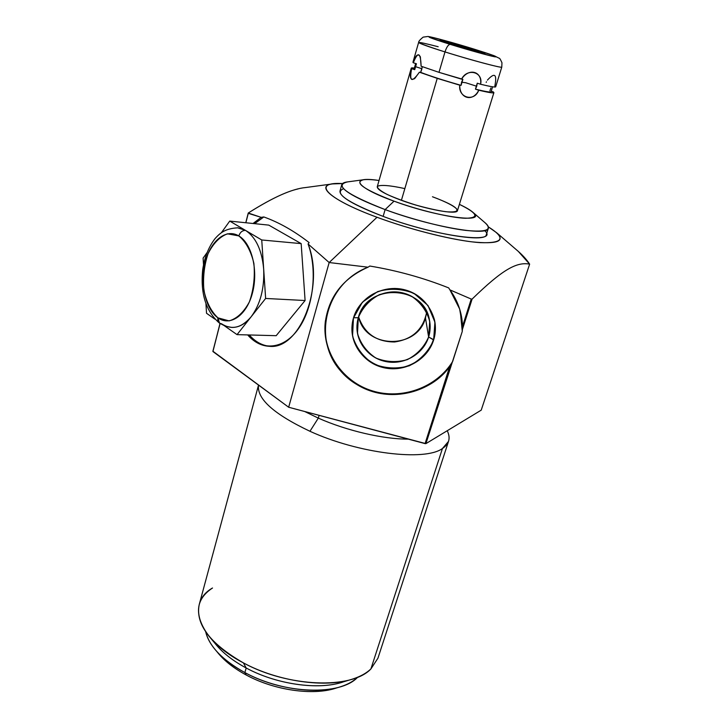 <?xml version="1.0" encoding="UTF-8"?>
<svg xmlns="http://www.w3.org/2000/svg" width="728" height="728" viewBox="0 0 728 728"><rect width="100%" height="100%" fill="white"/><g stroke="black" fill="none" stroke-linecap="round" stroke-linejoin="round"><path stroke-width="1.09" d="M473.118 212.476L485.667 223.287C492.629 230.221 485.521 232.532 464.355 230.23C443.525 227.564 411.202 219.173 385.121 209.591L394.03 201.165C354.591 187.023 348.83 175.83 379.042 180.499C348.83 175.83 354.591 187.023 394.03 201.165C419.237 210.365 450.914 217.872 465.592 218.273C479.688 217.945 477.623 213.304 459.395 204.359C477.623 213.304 479.688 217.945 465.592 218.273C450.914 217.872 419.237 210.365 394.03 201.165L385.121 209.591C346.819 194.558 334.106 185.349 347.001 181.973L363.345 179.771C353.726 182.41 363.954 189.535 394.03 201.165C437.437 217.29 487.651 223.851 473.118 212.476C470.497 210.128 465.92 207.425 459.395 204.359M404.841 188.607C390.172 185.34 379.652 184.512 377.341 186.55C377.423 188.425 380.689 191.054 387.15 194.44C395.249 198.08 404.859 201.629 415.988 205.096C427.19 208.217 437.091 210.419 445.691 211.702C452.743 212.303 456.684 211.793 457.512 210.201C456.301 207.116 446.71 202.011 432.478 196.76C453.489 204.677 460.942 209.746 454.845 211.966C447.32 213.249 421.758 207.744 401.401 200.318L437.228 78.369L459.75 85.176C459.35 98.735 473 102.248 478.751 90.217C488.351 92.502 493.402 93.32 493.893 92.647L493.065 91.801C495.786 93.639 491.009 93.111 478.751 90.217L475.448 89.162L476.713 86.259L465.692 82.737L461.552 82.218L461.079 85.349L459.75 85.176C458.121 97.98 474.41 102.193 478.751 90.217L475.448 89.162C485.44 91.592 490.645 92.465 491.063 91.773C490.645 92.465 485.44 91.592 475.448 89.162L477.268 83.192L480.58 84.239C482.455 71.299 468.705 67.504 461.561 79.152L438.993 72.345L444.99 51.925C471.016 60.115 502.484 68.478 501.783 67.103C502.484 68.478 471.016 60.115 444.99 51.925C446.619 47.029 448.366 44.508 450.232 44.363C467.676 49.777 488.87 55.683 494.703 56.784C499.253 57.403 492.447 54.873 474.265 49.176L474.429 49.231M338.893 687.25L335.717 688.206C312.976 695.786 274.292 690.299 246.237 675.02C233.451 668.104 223.724 660.36 217.044 651.769C223.724 660.36 233.451 668.104 246.237 675.02C274.947 690.672 314.705 695.977 337.246 687.696C314.705 695.977 274.947 690.672 246.237 675.02L244.872 672.572C222.413 660.05 209.346 646.455 205.687 631.786C206.907 637.255 209.773 642.842 214.296 648.557C221.421 657.402 231.604 665.41 244.872 672.572L246.191 667.995L244.872 672.572C274.929 688.925 316.434 694.821 340.649 686.722C347.875 684.411 353.553 681.235 357.694 677.204C340.686 695.85 284.311 694.375 244.872 672.572L246.237 675.02C233.852 668.331 224.324 660.833 217.645 652.534L216.362 651.005M219.993 323.478L212.922 351.542L288.661 407.243L425.07 443.607L288.661 407.243L425.898 443.643L451.296 364.2L449.595 366.803C424.36 401.474 367.476 403.358 340.276 370.525C312.021 338.447 325.807 283.283 368.05 267.194L369.815 266.039L368.05 267.194L329.165 262.535L377.013 217.263C325.088 198.225 311.557 181.709 342.515 183.556L332.56 183.911C314.778 185.922 333.069 201.119 377.013 217.263L329.165 262.535L288.661 407.243L212.894 351.224L220.084 323.541L212.922 351.542L288.661 407.243L329.165 262.535L308.081 243.989C317.69 270.188 313.404 307.516 298.635 328.483C283.929 349.613 261.953 351.469 247.675 334.925C261.953 351.469 283.929 349.613 298.635 328.483C313.404 307.516 317.69 270.188 308.081 243.989L329.165 262.535L368.05 267.194C342.879 278.314 328.583 296.924 325.17 323.014C322.422 352.434 341.714 381.035 369.979 390.772C398.207 400.627 431.904 390.608 449.595 366.803L452.67 361.452L462.28 331.395L460.26 311.074L462.28 331.395L462.535 326.299L471.234 299.062L472.108 299.081L462.507 329.12L472.108 299.081C502.384 269.597 516.643 261.643 529.629 264.146C526.572 259.359 522.049 254.472 516.079 249.486C522.049 254.472 526.572 259.359 529.629 264.146L481.217 410.155L529.629 264.146C516.643 261.643 502.384 269.597 472.108 299.081L471.234 299.062L462.535 326.299C462.08 313.004 457.876 300.864 449.922 289.881L471.234 299.062L449.922 289.881L448.675 287.897C423.368 277.841 397.088 270.552 369.815 266.039L368.05 267.194C325.807 283.283 312.021 338.447 340.276 370.525C367.476 403.358 424.36 401.474 449.595 366.803L451.296 364.2L425.898 443.643L425.07 443.607L449.595 366.803L425.07 443.607L425.898 443.643L481.217 410.155L425.898 443.643L462.28 331.395L462.535 326.299L459.659 309.045L449.922 289.881C457.876 300.864 462.08 313.004 462.535 326.299L462.28 331.395L452.67 361.452C436.463 387.733 401.565 400.209 371.844 390.727C342.078 381.426 321.676 351.278 325.434 320.657C321.676 351.278 342.078 381.426 371.844 390.727C401.565 400.209 436.463 387.733 452.67 361.452C436.627 387.46 402.266 399.99 372.718 390.991C343.125 382.164 322.386 352.816 325.243 322.44L325.434 320.657M245.764 222.75L248.248 213.022L245.873 222.759L248.284 213.331L261.161 217.353L253.026 223.496L261.161 217.353L248.248 213.022L245.764 222.75L248.248 213.022C273.073 197.243 292.228 188.752 305.714 187.524M448.503 441.414L377.932 658.203L370.898 668.95L442.442 448.503L448.503 441.414C449.567 438.183 449.14 434.616 447.229 430.73C450.805 438.038 449.203 443.962 442.442 448.503L370.898 668.95C351.824 689.434 288.042 687.432 243.38 662.871C209.773 643.461 195.077 623.932 199.29 604.295L258.531 385.085M258.54 385.094C256.693 398.735 273.828 414.132 309.946 431.276C358.722 453.635 425.079 461.47 442.442 448.503C425.079 461.47 358.722 453.635 309.946 431.276C273.828 414.132 256.693 398.735 258.54 385.094C256.693 398.735 273.828 414.132 309.946 431.276L318.318 418.118L309.946 431.276L318.318 418.118L304.686 411.511L318.318 418.118C346.683 430.739 383.392 439.239 408.272 439.13C383.392 439.239 346.683 430.739 318.318 418.118L319.119 415.36M379.042 180.499C372.072 179.525 366.839 179.288 363.345 179.771M247.675 334.925C253.99 342.078 261.179 345.873 269.233 346.291C299.545 350.195 325.034 286.604 308.081 243.989L309.127 242.588C294.103 230.931 278.997 222.386 263.827 216.953L261.161 217.353L253.026 223.496M288.661 407.243L329.165 262.535L377.013 217.263C408.262 228.856 447.256 238.902 472.053 241.869C497.16 244.362 505.396 241.35 496.769 232.842L488.342 226.872C506.324 238.165 503.539 243.425 479.989 242.642C456.128 241.041 411.984 230.248 377.013 217.263C325.088 198.225 311.557 181.709 342.515 183.556M518.327 251.424L529.629 264.146C516.643 261.643 502.384 269.597 472.108 299.081L462.507 329.12M488.342 228.301C488.825 226.79 487.624 224.852 484.739 222.477C493.029 229.848 486.65 232.478 465.601 230.385C444.817 227.882 411.739 219.374 385.121 209.591C430.785 226.681 488.106 236.582 488.342 228.301L486.295 234.725C485.976 243.243 428.692 233.57 383.146 216.398L385.121 209.591C346.219 194.285 333.724 185.048 347.629 181.891C344.217 182.3 342.269 183.219 341.778 184.63C341.323 190.09 355.774 198.416 385.121 209.591L383.146 216.398C346.728 202.093 333.533 192.856 343.543 188.698C333.533 192.856 346.728 202.093 383.146 216.398C437.082 236.773 500.181 244.644 484.675 230.612M486.331 234.616C486.468 243.307 428.956 233.67 383.146 216.398C353.863 205.169 339.476 196.742 339.976 191.118L341.778 184.63M369.815 266.039C397.088 270.552 423.368 277.841 448.675 287.897C423.368 277.841 397.088 270.552 369.815 266.039M353.453 318.036C347.292 338.811 360.851 361.707 382.109 367.294C403.285 373.182 427.327 360.56 433.642 339.967C440.276 319.474 427.172 295.841 405.432 289.99C383.783 283.829 359.295 297.179 353.453 318.036L351.915 328.31C351.56 347.929 367.394 365.629 387.323 368.359C407.234 371.262 427.827 358.758 433.642 339.967L428.619 336.982L425.48 317.945C417.235 349.904 365.256 349.012 358.586 316.807C365.256 349.012 417.235 349.904 425.48 317.945L428.619 336.982C423.105 355.064 402.002 366.175 383.41 360.988C364.737 356.083 352.871 335.954 358.303 317.745L356.929 327.281C356.875 344.399 370.825 359.705 388.251 361.971C405.66 364.382 423.569 353.389 428.619 336.982C430.357 331.313 430.621 325.58 429.42 319.774C423.887 284.675 366.448 283.037 358.303 317.745L353.535 317.754L358.303 317.745C363.445 299.463 384.894 287.797 403.849 293.184C422.886 298.298 434.407 318.991 428.619 336.982L433.588 339.676C427.782 358.44 407.207 370.943 387.314 368.04C367.394 365.32 351.579 347.629 351.924 328.019L351.961 326.863C351.014 346.674 366.648 364.928 386.723 367.959C406.779 371.171 427.727 358.64 433.588 339.676C435.481 333.542 435.854 327.318 434.716 321.002C435.854 327.318 435.481 333.542 433.588 339.676L433.642 339.967C435.69 333.306 435.963 326.572 434.452 319.756C428.674 300.764 415.47 290.326 394.858 288.443C374.156 289.453 360.351 299.317 353.453 318.036L352.552 335.908C356.119 347.684 363.117 357.029 373.555 363.945C385.258 368.596 397.197 369.187 409.391 365.738C420.593 359.905 428.674 351.315 433.642 339.967L434.916 322.131L427.982 305.505L414.132 293.466C402.22 288.634 390.044 288.024 377.614 291.628L362.38 302.202L353.453 318.036M358.586 316.807C364.4 333.497 376.394 341.887 394.558 341.978C412.549 339.348 423.268 329.338 426.726 311.957L425.48 317.945L428.619 336.982L433.642 339.967M261.161 217.353L263.827 216.953L254.627 223.66L263.827 216.953C278.997 222.386 294.103 230.931 309.127 242.588L308.081 243.989L309.127 242.588C294.103 230.931 278.997 222.386 263.827 216.953L261.161 217.353L248.284 213.331L245.873 222.759M270.461 346.31C262.544 345.782 255.483 341.996 249.267 334.962C255.483 341.996 262.544 345.782 270.461 346.31C262.544 345.782 255.483 341.996 249.267 334.962M305.096 300.528L301.164 243.616L268.778 225.116L229.739 221.094L268.778 225.116L301.164 243.616L261.743 239.976L265.629 298.453L305.096 300.528L301.164 243.616L268.778 225.116L229.739 221.094L261.743 239.976L301.164 243.616L305.096 300.528L265.629 298.453L237.037 334.634L276.176 335.69L305.096 300.528L276.176 335.69L305.096 300.528L265.629 298.453L263.691 269.214C264.482 288.525 260.296 304.386 251.133 316.798L265.629 298.453L251.133 316.798C241.541 327.964 231.686 330.294 221.549 323.787L219.51 323.15L217.936 317.845C205.578 309.309 199.854 283.729 205.223 262.38C210.419 240.923 225.917 228.11 238.82 235.918C251.815 243.398 258.467 270.598 252.452 292.984C246.628 315.497 230.203 326.69 217.936 317.845L219.51 323.15L225.343 326.171L231.659 327.418C238.684 327.655 245.172 324.124 251.133 316.798L237.037 334.634L224.506 325.853L237.037 334.634L251.133 316.798C241.541 327.964 231.686 330.294 221.549 323.787C218.564 323.332 217.363 321.357 217.936 317.845C230.203 326.69 246.628 315.497 252.452 292.984C258.467 270.598 251.815 243.398 238.82 235.918C225.917 228.11 210.419 240.923 205.223 262.38C199.854 283.729 205.578 309.309 217.936 317.845M350.705 679.634L342.424 682.145C318.245 690.317 276.449 684.411 246.191 667.995L243.38 662.871C197.625 639.129 186.122 602.939 212.512 588.006C195.322 599.399 193.957 615.224 208.417 635.489C216.444 645.536 228.092 654.663 243.38 662.871L246.191 667.995C231.286 659.941 220.311 650.95 213.277 641.022C220.311 650.95 231.286 659.941 246.191 667.995C232.751 660.76 222.459 652.679 215.324 643.761L210.692 638.219M205.687 631.786C209.346 646.455 222.413 660.05 244.872 672.572L246.191 667.995C278.169 685.394 322.768 690.763 346.282 680.762C322.768 690.763 278.169 685.394 246.191 667.995L243.38 662.871C277.796 681.517 325.489 688.26 352.652 679.042C360.351 676.558 366.43 673.191 370.898 668.95L442.442 448.503C449.203 443.962 450.805 438.038 447.229 430.73M493.893 92.647L457.457 210.647C457.193 215.024 426.098 209.446 401.401 200.318C385.185 194.249 377.131 189.726 377.25 186.75L411.256 68.123L411.629 68.66C409.191 81.782 411.784 82.965 419.392 72.199L437.228 78.369L401.401 200.318L437.228 78.369L420.047 72.281M474.265 49.176L434.616 37.892C429.62 36.737 428.046 36.627 429.902 37.547L450.232 44.363L491.355 56.047C495.977 57.066 497.078 57.039 494.658 55.956L474.265 49.176C457.712 44.053 437.756 38.466 431.022 37.064C425.161 36.045 431.567 38.475 450.232 44.363C448.366 44.508 446.619 47.029 444.99 51.925L438.993 72.345L421.112 66.23C420.62 52.243 418.018 51.087 413.313 62.772L412.94 62.262L418.627 42.433C419.119 43.371 427.9 46.537 444.99 51.925C427.9 46.537 419.119 43.371 418.627 42.433C418.536 41.423 420.038 39.649 423.15 37.128L427.955 36.482C432.195 36.901 455.382 43.325 474.328 49.195L474.265 49.176C492.447 54.873 499.253 57.403 494.703 56.784C488.87 55.683 467.676 49.777 450.232 44.363C431.567 38.475 425.161 36.045 431.022 37.064C437.756 38.466 457.712 44.053 474.265 49.176L493.72 55.574L499.171 58.24C499.535 57.903 500.464 59.405 501.956 62.745L501.783 67.103L495.686 86.832C495.213 87.442 490.181 86.577 480.58 84.239C483.62 72.027 467.24 67.531 461.561 79.152L462.881 79.334L461.552 82.218L465.692 82.737L476.713 86.259L477.268 83.192L480.58 84.239L477.268 83.192L475.448 89.162L478.751 90.217C473 102.248 459.35 98.735 459.75 85.176L437.228 78.369L459.75 85.176M469.15 48.157C447.274 41.341 432.532 38.293 455.774 45.473C478.796 52.625 492.073 55.201 469.15 48.157L443.616 41.223L455.774 45.473L481.499 52.462L469.15 48.157L468.796 49.331L469.15 48.157C447.265 41.369 433.078 38.429 455.774 45.473C478.751 52.589 491.564 55.064 469.15 48.157L468.796 49.331M476.713 86.259L465.692 82.737L461.552 82.218L462.881 79.334L438.993 72.345L421.112 66.23L420.347 56.802C417.936 53.017 415.588 55.01 413.313 62.772L416.434 63.773L415.515 66.667L421.949 68.732L415.515 66.667L414.742 69.67L411.629 68.66C410.674 67.895 411.584 67.695 414.35 68.068L411.256 68.123M412.94 62.262L413.55 62.071M214.851 319.101L206.534 313.277L205.96 303.949L206.534 313.277L214.851 319.101L206.534 313.277L205.96 303.949M237.037 334.634L276.176 335.69L237.037 334.634L224.506 325.853M203.512 264.728L203.103 258.121L206.97 252.734L203.103 258.121L203.512 264.728L203.103 258.121L206.97 252.734M221.585 232.423L229.739 221.094L221.585 232.423L229.739 221.094L245.482 230.385C242.287 230.439 240.067 232.287 238.82 235.918C240.067 232.287 242.287 230.439 245.482 230.385C255.874 237.191 261.944 250.123 263.682 269.16L261.743 239.976L229.739 221.094M491.427 91.273L493.065 91.801C495.786 93.639 491.009 93.111 478.751 90.217M461.552 82.218L461.079 85.349C444.235 80.562 430.758 76.231 420.648 72.354C430.758 76.231 444.235 80.562 461.079 85.349L462.881 79.334L438.993 72.345L421.112 66.23C420.62 52.243 418.018 51.087 413.313 62.772L416.434 63.773L414.742 69.67L414.969 68.732L414.742 69.67L411.629 68.66C409.245 77.359 410.255 80.681 414.66 78.615L419.392 72.199L420.648 72.354L422.331 66.685M461.079 85.349C444.235 80.562 430.758 76.231 420.648 72.354L421.758 69.469L420.648 72.354L419.392 72.199C411.784 82.965 409.191 81.782 411.629 68.66L414.742 69.67L414.096 68.951L415.661 63.527M492.592 86.805L491.054 91.801C490.526 92.447 485.33 91.564 475.448 89.162M487.414 80.126C494.694 72.172 497.169 74.138 494.849 86.022C497.597 87.788 492.838 87.196 480.58 84.239C482.455 71.299 468.705 67.504 461.561 79.152M219.365 323.05C205.878 311.256 200.318 293.484 202.693 269.742C204.513 257.248 208.672 246.828 215.16 238.466C220.202 232.951 225.098 228.51 238.011 227.809L245.482 230.385C255.874 237.191 261.944 250.123 263.682 269.16C264.501 288.488 260.315 304.368 251.133 316.798C260.315 304.368 264.501 288.488 263.682 269.16L265.629 298.453M237.483 227.755L245.482 230.385L261.743 239.976L263.682 269.16C261.944 250.123 255.874 237.191 245.482 230.385L237.483 227.755M470.352 48.394C456.656 44.144 439.912 39.585 440.094 40.186L454.49 45.218C468.45 49.559 485.358 54.145 485.012 53.508L470.352 48.394L444.016 40.905C436.6 39.121 441.441 41.15 454.49 45.218L481.472 52.88C488.579 54.545 483.001 52.325 470.352 48.394M425.898 443.643L481.217 410.155L529.629 264.146M248.284 213.331L248.248 213.022C269.506 199.608 286.14 191.564 298.161 188.907M368.05 267.194L329.165 262.535L308.081 243.989M212.922 351.542L220.084 323.541M449.595 366.803L425.07 443.607M449.922 289.881L471.234 299.062L462.535 326.299M452.67 361.452L451.296 364.2M383.146 216.398L385.121 209.591L394.03 201.165M488.342 226.872C506.324 238.165 503.539 243.425 479.989 242.642C456.128 241.041 411.984 230.248 377.013 217.263M471.234 299.062L472.108 299.081M358.303 317.745L357.494 333.415C360.606 343.762 366.739 351.97 375.894 358.049C386.168 362.135 396.651 362.662 407.352 359.623C417.18 354.49 424.269 346.947 428.619 336.982L429.711 321.33C426.781 310.865 420.702 302.502 411.475 296.223C401.037 291.992 390.381 291.455 379.488 294.613C369.551 299.918 362.489 307.635 358.303 317.745L353.535 317.754M351.961 326.863C350.741 350.113 372.59 370.261 396.396 368.368C420.238 366.939 439.166 343.898 434.716 321.002M408.272 439.13C383.392 439.239 346.683 430.739 318.318 418.118L304.686 411.511M246.237 675.02L244.872 672.572C284.311 694.375 340.686 695.85 357.694 677.204M486.45 81.809L486.177 82.364M438.993 72.345L444.99 51.925C446.619 47.029 448.366 44.508 450.232 44.363M501.783 67.085C502.475 68.578 465.565 58.595 439.02 50.041C412.876 41.259 412.594 40.158 438.183 46.738M238.82 235.918L227.436 233.815C219.656 236.8 213.186 243.461 208.017 253.79C204.159 265.511 202.803 277.768 203.931 290.554C206.597 302.548 211.266 311.648 217.936 317.845L229.102 320.893C237.019 318.6 243.789 312.257 249.404 301.856C253.635 289.708 255.128 276.877 253.881 263.381C250.905 250.878 245.891 241.723 238.82 235.918C240.067 232.287 242.287 230.439 245.482 230.385M301.164 243.616L261.743 239.976M490.9 87.952L489.908 90.791M421.949 68.732L415.515 66.667L414.742 69.67M413.313 62.772L416.434 63.773L415.515 66.667M460.26 311.074L462.28 331.395M254.627 223.66L263.827 216.953M309.946 431.276C358.722 453.635 425.079 461.47 442.442 448.503M243.38 662.871C288.042 687.432 351.824 689.434 370.898 668.95M494.849 86.022C497.597 87.788 492.838 87.196 480.58 84.239M419.392 72.199L437.228 78.369M411.629 68.66C410.674 67.895 411.584 67.695 414.35 68.068M304.24 187.724L332.56 183.911M496.769 232.842L518.436 251.515M325.243 322.44L325.17 323.014M356.929 327.281L357.011 324.997M269.233 346.291L270.079 346.31"/></g></svg>
